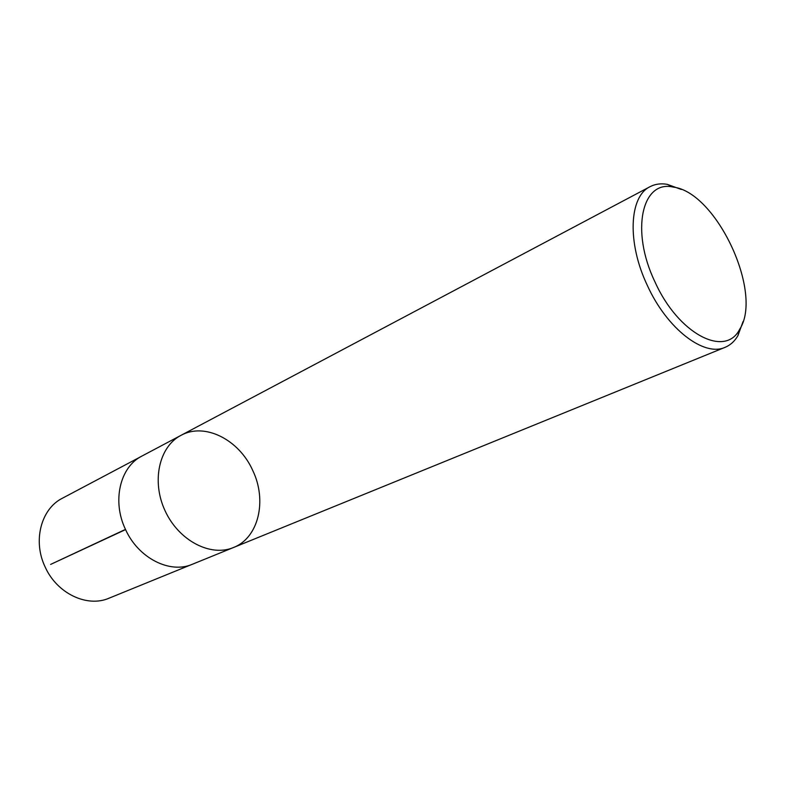 <?xml version="1.0" encoding="UTF-8"?>
<svg xmlns="http://www.w3.org/2000/svg" width="785" height="785" viewBox="0 0 785 785"><rect width="100%" height="100%" fill="white"/><g stroke="black" fill="none" stroke-linecap="round" stroke-linejoin="round"><path stroke-width="1.18" d="M654.975 281.903C630.237 230.633 642.052 179.637 673.245 187.095C716.381 192.08 763.53 292.982 739.676 329.278C725.33 358.117 678.318 334.086 654.975 281.903M743.032 321.605L737.92 335.666C734.682 341.23 730.433 345.106 725.163 347.294C704.125 357.195 667.014 328.905 647.34 285.446C626.901 242.604 629.138 196.407 650.117 186.653C655.171 184.024 660.872 183.248 667.211 184.328L681.282 189.44M725.163 347.294L233.41 547.547C210.743 557.164 178.931 540.796 165.213 511.064C151.211 481.47 159.07 446.577 180.992 435.351C159.07 446.577 151.211 481.47 165.213 511.064C178.931 540.796 210.743 557.164 233.41 547.547C258.697 537.872 267.292 500.428 252.711 470.421C239.15 439.767 204.738 422.104 180.992 435.351L141.889 456.085C120.076 466.83 111.823 501.095 125.482 529.394L50.623 564.415L125.571 529.59M233.41 547.547L192.423 564.238C170.08 574.139 138.327 558.253 125.482 529.394M191.069 564.758L109.076 598.18C87.243 607.796 56.942 593.568 45.137 566.956C32.528 540.875 41.105 508.758 62.378 498.239L140.623 456.791M673.245 187.095L667.211 184.328M739.676 329.278L737.92 335.666M650.117 186.653L180.992 435.351"/></g></svg>
